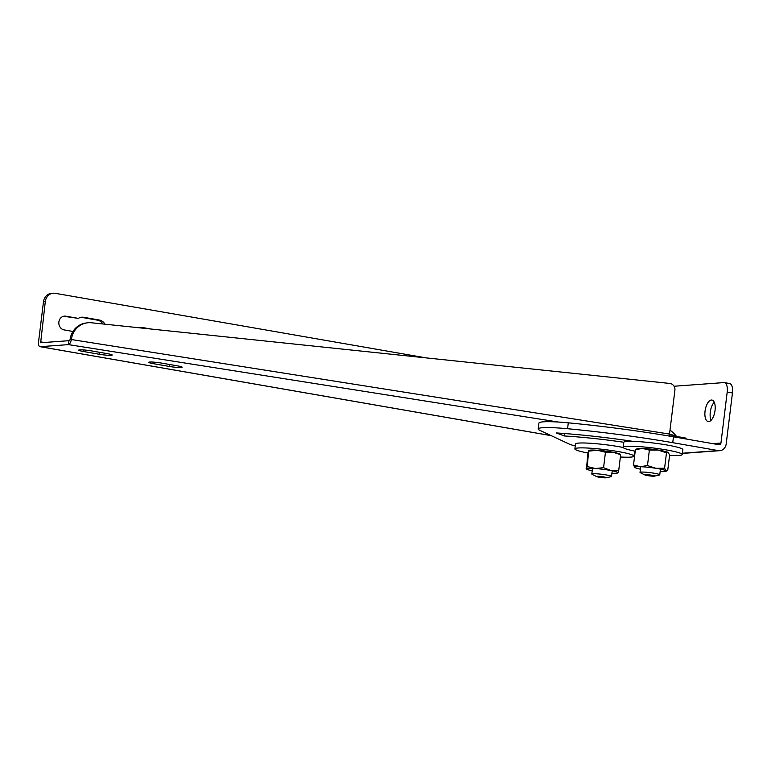 <?xml version="1.0" encoding="UTF-8"?>
<svg xmlns="http://www.w3.org/2000/svg" width="771" height="771" viewBox="0 0 771 771"><rect width="100%" height="100%" fill="white"/><g stroke="black" fill="none" stroke-linecap="round" stroke-linejoin="round"><path stroke-width="1.16" d="M727.198 392.063L732.45 392.979A9.927 4.443 -80.1 0 0 729.607 383.524L724.364 382.618A9.927 4.443 99.9 0 1 727.198 392.063L720.943 443.065A1.985 1.764 -94.2 0 1 718.948 444.713L673.459 436.8L672.746 442.679A147.955 14.745 -173 0 0 567.572 428.724A39.716 3.961 -173 0 0 538.206 428.955A39.716 3.961 -173 0 0 539.796 430.324L569.065 444A34.406 3.431 -173 0 0 575.243 445.946M732.45 392.979L726.186 443.971A7.941 7.055 85.8 0 1 719.767 450.678L682.393 453.415M714.235 402.25A10.919 4.886 -80.1 0 0 711.093 420.301M674.047 386.242L723.863 382.589A9.927 4.443 99.9 0 1 724.364 382.618M711.363 400.024A10.919 4.886 99.9 0 1 711.912 400.053A10.919 4.886 99.9 0 1 714.862 411.656A10.919 4.886 99.9 0 1 708.173 421.573A10.919 4.886 99.9 0 1 705.128 410.577A10.919 4.886 99.9 0 1 711.363 400.024M623.749 442.265A78.449 7.816 -173 0 0 564.478 435.981L556.296 432.936A100.297 9.994 7 0 1 632.895 441.359M564.478 435.981L564.777 433.533M538.206 428.955L538.929 423.077A39.716 3.961 7 0 1 568.294 422.836A147.955 14.745 7 0 1 673.459 436.8M672.746 442.679L718.225 450.601A7.941 7.055 85.8 0 0 719.767 450.678M634.552 456.596L633.81 456.471M86.795 322.895L85.456 323.107A19.863 18.668 81 0 0 70.036 339.751L71.375 339.539A19.863 18.668 -99 0 1 86.795 322.895A19.863 18.668 -99 0 1 91.392 322.77L669.787 383.447A5.956 5.599 -99 0 1 674.904 390.242L669.517 434.083A4.963 1.619 99 0 1 669.141 436.058M685.968 438.978L686.065 438.188L682.971 437.417L682.846 438.429M45.306 301.606A9.927 8.828 -94.2 0 1 53.324 293.221L51.512 293.356A9.927 8.828 85.8 0 0 43.484 301.74L45.306 301.606L40.651 342.758L68.956 340.686L70.036 339.751M669.209 435.769L682.971 437.417M426.17 357.889L55.252 293.317A9.927 8.828 -94.2 0 0 53.324 293.221M139.763 327.848A8.934 7.941 -94.2 0 1 141.334 327.55A8.934 7.941 -94.2 0 1 143.069 327.636L151.049 329.024M72.975 331.463L64.166 329.93A6.949 6.178 -94.2 0 1 58.827 322.75A6.949 6.178 -94.2 0 1 64.494 316.129A6.949 6.178 -94.2 0 1 65.843 316.197L78.391 318.384A8.934 7.941 -94.2 0 1 81.851 317.199A8.934 7.941 -94.2 0 1 83.586 317.286L99.324 320.023A8.934 7.941 -94.2 0 1 104.952 324.196M43.484 301.74L38.55 341.948A4.963 2.226 -80.1 0 0 39.967 346.671A4.963 2.226 -80.1 0 0 40.217 346.68L68.474 344.618C69.737 344.194 70.701 342.497 71.375 339.539L669.517 434.083M144.553 328.35L141.247 327.771A8.934 7.941 85.8 0 0 140.428 327.675M78.391 318.384L64.032 316.332A6.949 6.178 85.8 0 0 63.598 316.274M102.938 323.984A8.934 7.941 85.8 0 0 97.512 320.158L81.765 317.411A8.934 7.941 85.8 0 0 80.945 317.324M153.468 363.7A8.934 0.887 7 0 1 148.687 362.312A8.934 0.887 7 0 1 161.64 363.102L177.388 365.84A8.934 0.887 7 0 1 182.168 367.227A8.934 0.887 7 0 1 169.215 366.437L153.468 363.7L153.66 362.119M83.49 351.518A8.934 0.887 7 0 1 78.709 350.13A8.934 0.887 7 0 1 91.662 350.921L107.41 353.658A8.934 0.887 7 0 1 112.19 355.046A8.934 0.887 7 0 1 99.237 354.255L83.49 351.518L83.682 349.938M558.455 422.055L68.474 344.618L68.956 340.686M671.946 435.827L671.859 436.521M599.163 477.23A4.963 0.492 7 0 1 596.677 476.613A4.963 0.492 7 0 1 601.496 476.574A4.963 0.492 7 0 1 606.16 477.779A4.963 0.492 7 0 1 599.163 477.23M606.16 477.779L611.114 476.69A9.927 0.993 -173 0 0 611.519 476.468A9.927 0.993 -173 0 0 606.208 474.926A9.927 0.993 -173 0 0 591.8 474.049A9.927 0.993 -173 0 0 592.147 474.358L596.677 476.613M623.161 447.479A29.79 2.968 -173 0 0 619.913 446.862A29.79 2.968 -173 0 0 575.484 444.009L574.887 448.915A29.79 2.968 -173 0 0 587.916 453.011M620.376 457.001A29.79 2.968 -173 0 0 634.022 456.172L634.62 451.266A29.79 2.968 -173 0 0 634.581 451.064M634.022 456.172A29.79 2.968 -173 0 0 619.315 451.767A29.79 2.968 -173 0 0 574.887 448.915M617.947 472.796L617.532 472.247L617.947 472.796A15.892 1.581 -173 0 0 610.969 470.522L618.708 470.551L617.947 472.796A15.892 1.581 -173 0 1 617.706 472.96L617.831 472.912M611.914 473.221A15.892 1.581 -173 0 0 617.706 472.96M588.957 450.36L588.832 450.418A15.892 1.581 7 0 1 588.957 450.36A15.892 1.581 7 0 1 597.467 450.264L589.131 451.083L588.716 450.524L587.945 452.779L586.471 468.768A15.892 1.581 -173 0 0 586.644 469.154A15.892 1.581 -173 0 0 592.205 470.802M586.056 468.209L586.471 468.768L587.232 466.522L595.231 468.508L603.568 467.689L610.969 470.522A15.892 1.581 -173 0 0 595.231 468.508A15.892 1.581 -173 0 0 586.471 468.768M587.232 466.522L588.716 450.524M620.183 454.562L613.205 452.278L605.457 452.249L597.467 450.264A15.892 1.581 7 0 1 613.205 452.278A15.892 1.581 7 0 1 620.009 454.177L620.395 454.456M620.607 455.112L618.708 470.551M605.457 452.249L603.568 467.689M646.956 475.505A4.963 0.492 7 0 1 644.913 474.975A4.963 0.492 7 0 1 649.731 474.926A4.963 0.492 7 0 1 654.396 476.141A4.963 0.492 7 0 1 646.956 475.505M654.396 476.141L659.35 475.052A9.927 0.993 -173 0 0 659.754 474.83A9.927 0.993 -173 0 0 655.331 473.442A9.927 0.993 -173 0 0 645.279 472.17A9.927 0.993 -173 0 0 640.036 472.401A9.927 0.993 -173 0 0 640.383 472.719L644.913 474.975M669.999 430.141A30.782 30.782 0 0 1 676.591 436.502A22.147 2.207 -173 0 0 669.498 434.246M635.208 451.189A29.79 2.968 7 0 1 623.113 447.276A29.79 2.968 7 0 1 653.847 448.057A29.79 2.968 7 0 1 682.248 454.533A29.79 2.968 7 0 1 669.565 455.41M623.113 447.276L623.72 442.371A29.79 2.968 7 0 1 654.454 443.152A29.79 2.968 7 0 1 682.855 449.628L682.248 454.533M634.909 467.534L633.511 465.029L640.325 466.686A15.892 1.581 -173 0 0 634.88 467.505A15.892 1.581 -173 0 0 634.909 467.534A15.892 1.581 -173 0 0 640.441 469.163M660.149 471.582A15.892 1.581 -173 0 0 660.564 471.601A15.892 1.581 -173 0 0 665.942 471.322A15.892 1.581 -173 0 0 665.98 470.753L667.725 470.455L665.942 471.322M647.476 465.549L655.861 468.305A15.892 1.581 -173 0 0 640.325 466.686L647.476 465.549L649.375 450.11L642.561 448.452A15.892 1.581 7 0 1 658.097 450.062L649.375 450.11M664.583 468.257L665.98 470.753A15.892 1.581 -173 0 0 655.861 468.305L664.583 468.257L666.481 452.818L658.097 450.062A15.892 1.581 7 0 1 668.216 452.519L666.481 452.818M635.41 449.589L637.183 448.722A15.892 1.581 7 0 1 642.561 448.452L635.41 449.589L633.511 465.029M668.216 452.519A15.892 1.581 7 0 1 668.245 452.538L669.613 455.015L667.725 470.455M567.572 428.724L568.294 422.836M682.412 453.223L718.225 450.601M712.838 443.653L720.943 443.065M40.371 341.813L44.294 342.497M141.247 327.771L143.069 327.636M64.032 316.332L65.843 316.197M81.765 317.411L83.586 317.286M97.512 320.158L99.324 320.023M169.215 366.437L169.456 364.461M99.237 354.255L99.478 352.28M40.217 346.68L551.159 435.625M39.967 346.671L551.265 435.673M592.504 468.344L591.8 474.049M612.213 470.763L611.519 476.468M640.74 466.706L640.036 472.401M660.448 469.125L659.754 474.83"/></g></svg>
